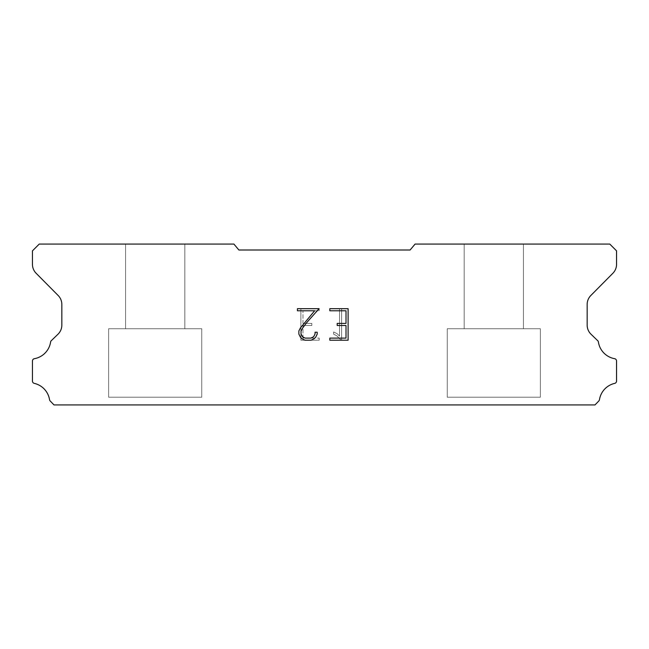 <?xml version="1.0" encoding="UTF-8"?>
<svg xmlns="http://www.w3.org/2000/svg" width="649" height="649" viewBox="0 0 649 649"><rect width="100%" height="100%" fill="white"/><g stroke="black" fill="none" stroke-linecap="round" stroke-linejoin="round"><path stroke-width="0.49" stroke-dasharray="3.25 2.43" d="M184.827 244.081L125.565 244.081L125.565 328.735L184.827 328.735L125.565 328.735L184.827 328.735L184.827 244.081L125.565 244.081L125.565 328.735L184.827 328.735L125.565 328.735L184.827 328.735L184.827 244.081L125.565 244.081L125.565 328.735L184.827 328.735L125.565 328.735L184.827 328.735L184.827 244.081L125.565 244.081L125.565 328.735L184.827 328.735L125.565 328.735L184.827 328.735L184.827 244.081L125.565 244.081L125.565 328.735L184.827 328.735L125.565 328.735L184.827 328.735L184.827 244.081L125.565 244.081L125.565 328.735L184.827 328.735L125.565 328.735L184.827 328.735L184.827 244.081L125.565 244.081L125.565 328.735L184.827 328.735L125.565 328.735L184.827 328.735L184.827 244.081L125.565 244.081L125.565 328.735L184.827 328.735L125.565 328.735L184.827 328.735L184.827 244.081L125.565 244.081L125.565 328.735L184.827 328.735L125.565 328.735L184.827 328.735L184.827 244.081L125.565 244.081L125.565 328.735L184.827 328.735L184.827 244.081L125.565 244.081L125.565 328.735L184.827 328.735L184.827 244.081L125.565 244.081L125.565 328.735L184.827 328.735L184.827 244.081L125.565 244.081L125.565 328.735L184.827 328.735L184.827 244.081L125.565 244.081L125.565 328.735L184.827 328.735L184.827 244.081L125.565 244.081L125.565 328.735L184.827 328.735L184.827 244.081L125.565 244.081L125.565 328.735L184.827 328.735L184.827 244.081L125.565 244.081L125.565 328.735L184.827 328.735L184.827 244.081L125.565 244.081L125.565 328.735L184.827 328.735L184.827 244.081L125.565 244.081L184.827 244.081M108.634 404.838L201.758 404.919L108.634 404.838M523.435 244.081L464.173 244.081L464.173 328.735L523.435 328.735L464.173 328.735L523.435 328.735L523.435 244.081L464.173 244.081L464.173 328.735L523.435 328.735L464.173 328.735L523.435 328.735L523.435 244.081L464.173 244.081L464.173 328.735L523.435 328.735L464.173 328.735L523.435 328.735L523.435 244.081L464.173 244.081L464.173 328.735L523.435 328.735L464.173 328.735L523.435 328.735L523.435 244.081L464.173 244.081L464.173 328.735L523.435 328.735L464.173 328.735L523.435 328.735L523.435 244.081L464.173 244.081L464.173 328.735L523.435 328.735L464.173 328.735L523.435 328.735L523.435 244.081L464.173 244.081L464.173 328.735L523.435 328.735L464.173 328.735L523.435 328.735L523.435 244.081L464.173 244.081L464.173 328.735L523.435 328.735L464.173 328.735L523.435 328.735L523.435 244.081L464.173 244.081L464.173 328.735L523.435 328.735L464.173 328.735L523.435 328.735L523.435 244.081L464.173 244.081L464.173 328.735L523.435 328.735L523.435 244.081L464.173 244.081L464.173 328.735L523.435 328.735L523.435 244.081L464.173 244.081L464.173 328.735L523.435 328.735L523.435 244.081L464.173 244.081L464.173 328.735L523.435 328.735L523.435 244.081L464.173 244.081L464.173 328.735L523.435 328.735L523.435 244.081L464.173 244.081L464.173 328.735L523.435 328.735L523.435 244.081L464.173 244.081L464.173 328.735L523.435 328.735L523.435 244.081L464.173 244.081L464.173 328.735L523.435 328.735L523.435 244.081L464.173 244.081L464.173 328.735L523.435 328.735L523.435 244.081L464.173 244.081L523.435 244.081M447.242 404.838L540.366 404.919L447.242 404.838M540.366 328.735L447.242 328.735L447.242 397.212L540.366 397.212L447.242 397.212L540.366 397.212L540.366 328.735L447.242 328.735L447.242 397.212L540.366 397.212L447.242 397.212L540.366 397.212L540.366 328.735L447.242 328.735L447.242 397.212L540.366 397.212L447.242 397.212L540.366 397.212L540.366 328.735L447.242 328.735L447.242 397.212L540.366 397.212L447.242 397.212L540.366 397.212L540.366 328.735L447.242 328.735L447.242 397.212L540.366 397.212L447.242 397.212L540.366 397.212L540.366 328.735L447.242 328.735L447.242 397.212L540.366 397.212L447.242 397.212L540.366 397.212L540.366 328.735L447.242 328.735L447.242 397.212L540.366 397.212L447.242 397.212L540.366 397.212L540.366 328.735L447.242 328.735L447.242 397.212L540.366 397.212L447.242 397.212L540.366 397.212L540.366 328.735L447.242 328.735L447.242 397.212L540.366 397.212L447.242 397.212L540.366 397.212L540.366 328.735L447.242 328.735L447.242 397.212L540.366 397.212L540.366 328.735L447.242 328.735L447.242 397.212L540.366 397.212L540.366 328.735L447.242 328.735L447.242 397.212L540.366 397.212L540.366 328.735L447.242 328.735L447.242 397.212L540.366 397.212L540.366 328.735L447.242 328.735L447.242 397.212L540.366 397.212L540.366 328.735L447.242 328.735L447.242 397.212L540.366 397.212L540.366 328.735L447.242 328.735L447.242 397.212L540.366 397.212L540.366 328.735L447.242 328.735L447.242 397.212L540.366 397.212L540.366 328.735L447.242 328.735L447.242 397.212L540.366 397.212L540.366 328.735L447.242 328.735L540.366 328.735M201.758 328.735L108.634 328.735L108.634 397.212L201.758 397.212L108.634 397.212L201.758 397.212L201.758 328.735L108.634 328.735L108.634 397.212L201.758 397.212L108.634 397.212L201.758 397.212L201.758 328.735L108.634 328.735L108.634 397.212L201.758 397.212L108.634 397.212L201.758 397.212L201.758 328.735L108.634 328.735L108.634 397.212L201.758 397.212L108.634 397.212L201.758 397.212L201.758 328.735L108.634 328.735L108.634 397.212L201.758 397.212L108.634 397.212L201.758 397.212L201.758 328.735L108.634 328.735L108.634 397.212L201.758 397.212L108.634 397.212L201.758 397.212L201.758 328.735L108.634 328.735L108.634 397.212L201.758 397.212L108.634 397.212L201.758 397.212L201.758 328.735L108.634 328.735L108.634 397.212L201.758 397.212L108.634 397.212L201.758 397.212L201.758 328.735L108.634 328.735L108.634 397.212L201.758 397.212L108.634 397.212L201.758 397.212L201.758 328.735L108.634 328.735L108.634 397.212L201.758 397.212L201.758 328.735L108.634 328.735L108.634 397.212L201.758 397.212L201.758 328.735L108.634 328.735L108.634 397.212L201.758 397.212L201.758 328.735L108.634 328.735L108.634 397.212L201.758 397.212L201.758 328.735L108.634 328.735L108.634 397.212L201.758 397.212L201.758 328.735L108.634 328.735L108.634 397.212L201.758 397.212L201.758 328.735L108.634 328.735L108.634 397.212L201.758 397.212L201.758 328.735L108.634 328.735L108.634 397.212L201.758 397.212L201.758 328.735L108.634 328.735L108.634 397.212L201.758 397.212L201.758 328.735L108.634 328.735L201.758 328.735M346.006 325.506L346.006 338.113L329.814 338.113L329.814 340.214L348.107 340.214L348.107 308.689L329.814 308.689L329.814 310.79L346.006 310.79L346.006 323.405L337.18 323.405L337.18 325.506L346.006 325.506M317.199 334.113L317.199 332.223L315.065 332.223L315.065 333.943L313.67 336.717L310.895 338.113L305.192 338.113L302.402 336.717L301.031 333.943L301.031 331.177L302.442 328.305L306.815 322.48L319.089 308.689L297.412 308.689L297.412 310.79L314.635 310.79L300.39 327.94L298.873 330.958L298.873 334.081L300.39 337.156L301.947 338.697L305.006 340.214L311.066 340.214L314.14 338.721L315.698 337.188L317.199 334.113M302.994 338.113L302.994 325.506L302.994 338.113L319.186 338.113L302.994 338.113M302.994 325.506L311.82 325.506L302.994 325.506M311.82 325.506L311.82 323.405L311.82 325.506M311.82 323.405L302.994 323.405L311.82 323.405M302.994 323.405L302.994 310.79L302.994 323.405M302.994 310.79L319.186 310.79L302.994 310.79M319.186 310.79L319.186 308.689L319.186 310.79M319.186 340.214L319.186 338.113L319.186 340.214L300.893 340.214L319.186 340.214M300.893 308.689L300.893 340.214L300.893 308.689L319.186 308.689L300.893 308.689M333.635 331.955L333.635 334.17L333.635 331.955L337.123 333.675L333.635 331.955M333.635 334.17L336.709 335.728L333.635 334.17M336.709 335.728L341.179 340.173L336.709 335.728M341.179 340.173L341.625 340.173L341.179 340.173M341.625 340.173L341.625 308.648L341.625 340.173M339.524 336.093L337.123 333.675L339.524 336.093L339.524 308.648L339.524 336.093M341.625 308.648L339.524 308.648L341.625 308.648M410.111 250.003L238.889 250.003L233.924 244.081L39.224 244.081L32.45 250.855L32.45 264.257A12.696 12.696 0 0 0 36.125 273.27L58.159 295.498A12.696 12.696 0 0 1 61.842 304.495L61.842 325.295A12.696 12.696 0 0 1 57.98 334.219L50.987 340.985A2.499 2.499 0 0 0 50.606 341.991A19.981 19.981 0 0 1 34.397 358.686A2.369 2.369 0 0 0 32.45 361.014L32.45 381.06A2.369 2.369 0 0 0 34.292 383.372A19.981 19.981 0 0 1 49.551 399.735A2.539 2.539 0 0 0 50.224 401.025L53.997 404.919L595.003 404.919L598.776 401.025A2.539 2.539 0 0 0 599.449 399.735A19.981 19.981 0 0 1 614.708 383.372A2.369 2.369 0 0 0 616.55 381.06L616.55 361.014A2.369 2.369 0 0 0 614.603 358.686A19.981 19.981 0 0 1 598.394 341.991A2.499 2.499 0 0 0 598.013 340.985L591.02 334.219A12.696 12.696 0 0 1 587.158 325.295L587.158 304.495A12.696 12.696 0 0 1 590.841 295.498L612.875 273.27A12.696 12.696 0 0 0 616.55 264.257L616.55 250.855L609.776 244.081L415.076 244.081L410.111 250.003M540.366 404.919L447.242 404.919L540.366 404.919M201.758 404.919L108.634 404.919L201.758 404.919"/><path stroke-width="0.97" d="M346.006 338.113L346.006 325.506L337.18 325.506L337.18 323.405L346.006 323.405L346.006 310.79L329.814 310.79L329.814 308.689L348.107 308.689L348.107 340.214L329.814 340.214L329.814 338.113L346.006 338.113M317.199 332.223L317.199 334.113L315.698 337.188L314.14 338.721L311.066 340.214L305.006 340.214L301.947 338.697L300.39 337.156L298.873 334.081L298.873 330.958L300.39 327.94L314.635 310.79L297.412 310.79L297.412 308.689L319.089 308.689L306.815 322.48L302.442 328.305L301.031 331.177L301.031 333.943L302.402 336.717L305.192 338.113L310.895 338.113L313.67 336.717L315.065 333.943L315.065 332.223L317.199 332.223M410.111 250.003L415.076 244.081L609.776 244.081L616.55 250.855L616.55 264.257A12.696 12.696 0 0 1 612.875 273.27L590.841 295.498A12.696 12.696 0 0 0 587.158 304.495L587.158 325.295A12.696 12.696 0 0 0 591.02 334.219L598.013 340.985A2.499 2.499 0 0 1 598.394 341.991A19.981 19.981 0 0 0 614.603 358.686A2.369 2.369 0 0 1 616.55 361.014L616.55 381.06A2.369 2.369 0 0 1 614.708 383.372A19.981 19.981 0 0 0 599.449 399.735A2.539 2.539 0 0 1 598.776 401.025L595.003 404.919L53.997 404.919L50.224 401.025A2.539 2.539 0 0 1 49.551 399.735A19.981 19.981 0 0 0 34.292 383.372A2.369 2.369 0 0 1 32.45 381.06L32.45 361.014A2.369 2.369 0 0 1 34.397 358.686A19.981 19.981 0 0 0 50.606 341.991A2.499 2.499 0 0 1 50.987 340.985L57.98 334.219A12.696 12.696 0 0 0 61.842 325.295L61.842 304.495A12.696 12.696 0 0 0 58.159 295.498L36.125 273.27A12.696 12.696 0 0 1 32.45 264.257L32.45 250.855L39.224 244.081L233.924 244.081L238.889 250.003L410.111 250.003"/></g></svg>
